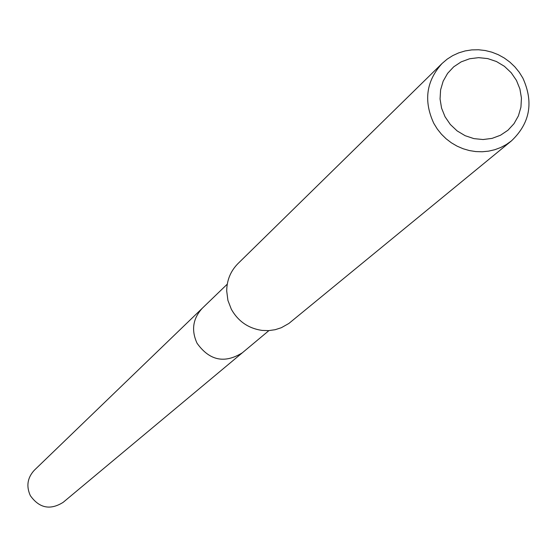 <?xml version="1.0" encoding="UTF-8"?>
<svg xmlns="http://www.w3.org/2000/svg" width="557" height="557" viewBox="0 0 557 557"><rect width="100%" height="100%" fill="white"/><g stroke="black" fill="none" stroke-linecap="round" stroke-linejoin="round"><path stroke-width="0.84" d="M227.256 284.174L34.325 470.226C27.411 477.746 26.082 486.219 30.336 495.626C39.282 508.179 50.221 510.421 63.15 502.344L242.344 352.79C224.596 363.825 209.502 360.637 197.046 343.23C191.1 330.197 192.861 318.527 202.337 308.209C192.861 318.527 191.1 330.197 197.046 343.23C209.502 360.637 224.596 363.825 242.344 352.79L268.92 330.6M442.07 63.484L238.006 263.558C230.577 271.092 226.81 280.234 226.706 290.984L227.917 300.397L231.357 309.302C238.229 321.389 248.478 328.428 262.096 330.419L268.662 330.621L275.137 329.709L281.341 327.711L288.867 323.464L511.493 140.837L506.355 144.514L500.764 147.487L494.811 149.708L488.593 151.149L482.209 151.769L475.755 151.574L469.349 150.557L463.083 148.733L457.06 146.136L451.379 142.808L446.136 138.804L441.416 134.181L437.287 129.015L433.826 123.396C423.452 101.026 426.202 81.05 442.07 63.484L447.118 59.181L452.716 55.616L458.766 52.852L465.165 50.931L471.786 49.9L478.526 49.761L485.265 50.527L491.873 52.177L498.243 54.683L504.266 58.005L509.829 62.078L514.835 66.833L519.194 72.187L522.842 78.043C533.829 102.244 530.048 123.181 511.493 140.837M445.05 116.761L441.569 108.121L440.058 99.007L440.601 89.872L443.163 81.176L447.605 73.364L453.711 66.819L461.175 61.869L469.614 58.764L478.602 57.65L487.695 58.589L496.44 61.521L504.398 66.304L511.18 72.702L516.443 80.389L519.918 88.988L521.443 98.067L520.934 107.174L518.414 115.856L514.007 123.682L507.935 130.247L500.492 135.24L492.061 138.387L483.051 139.535L473.923 138.623L465.144 135.699L457.137 130.909L450.328 124.483L445.05 116.761"/></g></svg>
